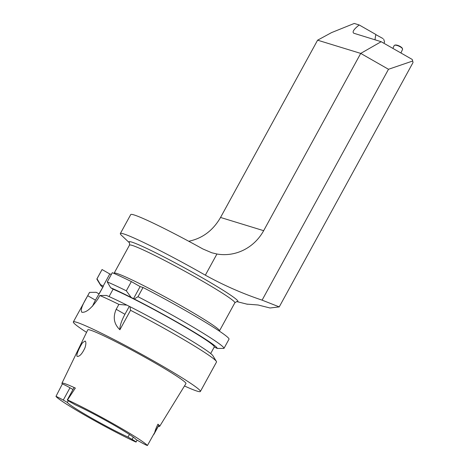 <?xml version="1.0" encoding="UTF-8"?>
<svg xmlns="http://www.w3.org/2000/svg" width="469" height="469" viewBox="0 0 469 469"><rect width="100%" height="100%" fill="white"/><g stroke="black" fill="none" stroke-linecap="round" stroke-linejoin="round"><path stroke-width="0.7" d="M129.591 242.954L121.559 235.385A73.627 4.497 28.7 0 1 120.345 233.556L130.734 214.579A73.627 4.497 -151.3 0 1 202.854 248.957L211.789 252.773L216.93 254.01A46.021 44.039 -72.9 0 0 263.654 230.684L360.714 53.407L317.601 40.182L331.519 32.619L354.236 23.45L359.213 24.974C353.767 29.277 351.973 32.033 353.831 33.252L381.174 41.706L360.714 53.407L388.496 69.277L412.702 61.011L413.025 62.541L279.243 306.896L270.038 307.992L258.108 304.991L246.887 304.123M111.382 274.359L109.793 273.966L103.133 286.131L100.442 284.589L97.019 278.774A72.408 4.42 -151.3 0 0 96.925 278.873A72.408 4.42 -151.3 0 0 97.06 279.477L100.548 285.175A66.58 4.063 28.7 0 1 100.442 284.589M359.213 24.974L375.874 34.495A36.817 10.435 119.7 0 0 375.065 39.83M375.845 34.636L383.015 38.575M383.906 43.265L384.574 42.052L383.695 39.226M317.601 40.182L220.547 217.458C213.008 230.519 202.403 238.451 188.737 241.254M388.496 69.277L262.101 300.142L279.243 306.896M120.345 233.556A73.627 4.497 28.7 0 1 205.346 275.174C223.514 285.222 242.432 293.547 262.101 300.142M103.391 286.207L95.459 300.142L87.738 295.728C82.005 305.231 80.099 310.754 82.022 312.29A72.408 4.42 28.7 0 1 82.034 312.295C86.314 312.665 91.625 308.192 97.968 298.864L99.803 295.505A72.408 4.42 28.7 0 1 118.874 304.399L116.189 309.294C112.742 317.29 113.973 324.108 119.894 329.748A18.408 5.218 119.7 0 1 124.947 314.294L116.189 309.294M92.557 306.21A18.426 5.223 119.7 0 1 95.459 300.142M109.054 296.578L113.099 289.185A63.215 3.858 28.7 0 1 176.162 321.857A63.215 3.858 28.7 0 1 214.28 346.949L210.675 353.538M110.672 287.732A66.58 4.063 28.7 0 1 131.15 297.434L126.313 290.803A72.408 4.42 -151.3 0 0 107.249 281.91L110.672 287.732L113.099 289.185M214.269 346.978L217.264 348.449L223.959 348.408A72.408 4.42 -151.3 0 0 137.986 296.701L134.228 298.988A66.58 4.063 28.7 0 1 217.264 348.449M412.702 61.011L412.21 59.434L381.174 41.706M96.925 278.873L101.972 269.657A72.408 4.42 28.7 0 1 102.066 269.552L109.793 273.966M82.597 342.687L85.129 341.016C86.149 341.842 86.114 344.076 85.018 347.722C82.239 353.685 79.666 356.581 77.291 356.411C75.497 355.836 79.742 346.784 82.597 342.687M67.518 399.928A52.282 3.189 -151.3 0 1 116.177 425.412A52.282 3.189 -151.3 0 1 147.389 445.55A6.625 0.405 28.7 0 1 140.102 441.857L136.01 439.517A39.173 2.392 -151.3 0 0 112.542 424.298A39.173 2.392 -151.3 0 0 75.357 404.87L71.265 402.531A6.625 0.405 -151.3 0 1 67.29 399.916A6.625 0.405 -151.3 0 1 67.518 399.928L75.345 388.074A6.625 0.405 28.7 0 0 74.014 387.623L67.29 399.916M68.281 400.731L67.36 402.42A39.173 2.392 -151.3 0 0 90.822 417.639A39.173 2.392 -151.3 0 0 128.014 437.061L129.426 434.476M128.014 437.061L132.106 439.4L133.337 437.149M67.36 402.42L63.262 400.08L69.992 387.793A6.625 0.405 -151.3 0 0 62.342 384.047L61.99 384.686M137.106 440.145L136.08 442.021A6.625 0.405 -151.3 0 1 135.846 442.009A52.282 3.189 -151.3 0 1 87.187 416.519A52.282 3.189 -151.3 0 1 55.975 396.387A6.625 0.405 28.7 0 1 63.262 400.08M136.08 442.021A6.625 0.405 -151.3 0 0 132.106 439.4M62.33 384.064A52.985 3.236 28.7 0 1 61.931 383.243A52.985 3.236 28.7 0 1 75.345 388.074M69.992 387.793L72.988 389.505M153.891 434.394L158.891 425.254A6.625 0.405 -151.3 0 0 158.833 425.137L157.942 424.187A53.448 3.265 28.7 0 1 159.7 426.298A53.448 3.265 28.7 0 1 158.317 426.315M184.475 385.981A72.408 4.42 -151.3 0 0 197.162 391.146A72.408 4.42 -151.3 0 0 200.38 391.48A72.408 4.42 -151.3 0 0 138.988 352.829A72.408 4.42 -151.3 0 0 73.352 321.933L89.485 292.468A72.408 4.42 28.7 0 1 89.579 292.369L87.738 295.728M73.352 321.933A72.408 4.42 -151.3 0 0 86.554 332.369M99.803 295.505L106.451 295.435A66.58 4.063 28.7 0 1 126.929 305.137L130.007 306.691L130.54 310.296A72.408 4.42 28.7 0 1 216.379 361.411A72.408 4.42 28.7 0 1 216.52 362.004L211.513 371.143M130.54 310.296L119.894 329.748M81.729 312.161L82.022 312.29M89.579 292.369L96.221 292.298L98.912 293.834M130.007 306.691A66.58 4.063 28.7 0 1 212.891 355.713L216.379 361.411M134.228 298.988L131.15 297.434M102.764 287.35A66.58 4.063 28.7 0 1 100.548 285.175M126.929 305.137L118.874 304.399M107.249 281.91L112.296 272.694A72.408 4.42 28.7 0 1 131.361 281.588L140.12 286.588L143.033 287.485A72.408 4.42 28.7 0 1 229.007 339.193L223.959 348.408M102.066 269.552L97.019 278.774M126.313 290.803L131.361 281.588M143.033 287.485L137.986 296.701M147.389 445.55L158.833 425.137M157.942 424.187C156.118 427.91 155.04 430.741 154.706 432.676M61.931 383.243L87.779 329.842A55.958 3.418 28.7 0 1 138.507 353.708A55.958 3.418 28.7 0 1 185.947 383.589L159.7 426.298M55.975 396.387L61.738 385.143M140.12 286.588L133.46 298.753M129.239 306.456L124.947 314.294M394.587 45.253L395.144 45.071A4.139 1.272 24.3 0 1 399.072 45.898A4.139 1.272 24.3 0 1 402.291 48.295L402.525 48.835A4.602 1.413 -155.7 0 0 398.949 46.167A4.602 1.413 -155.7 0 0 394.587 45.253A4.602 1.413 -155.7 0 0 394.171 45.563L392.893 48.401M400.925 52.985L402.566 49.345A4.602 1.413 -155.7 0 0 402.525 48.835M219.363 331.114L219.486 330.85A60.055 3.664 -151.3 0 0 176.109 302.968A60.055 3.664 -151.3 0 0 116.804 273.445A60.055 3.664 -151.3 0 0 114.137 273.175L113.985 273.415M216.93 254.01L205.346 275.174M236.745 301.544L234.852 302.792A60.055 3.664 -151.3 0 0 191.475 274.91A60.055 3.664 -151.3 0 0 132.164 245.387A60.055 3.664 -151.3 0 0 129.497 245.111L114.137 273.175M236.675 301.544A62.101 3.793 -151.3 0 0 197.947 275.35A62.101 3.793 -151.3 0 0 131.742 242.08A62.101 3.793 -151.3 0 0 129.561 242.901M263.654 230.684L220.547 217.458M234.852 302.792L219.486 330.85M129.526 242.842L129.497 245.111M236.622 301.549L247.439 304.27M200.38 391.48L213.442 367.626M103.379 286.231L99.17 293.916"/></g></svg>
